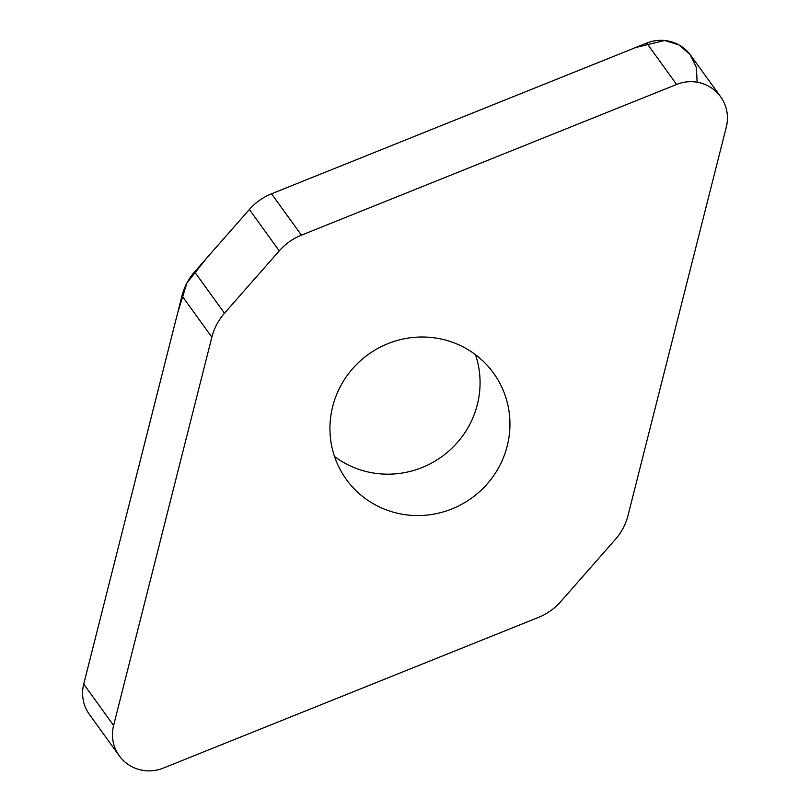 <?xml version="1.0" encoding="UTF-8"?>
<svg xmlns="http://www.w3.org/2000/svg" width="810" height="810" viewBox="0 0 810 810"><rect width="100%" height="100%" fill="white"/><g stroke="black" fill="none" stroke-linecap="round" stroke-linejoin="round"><path stroke-width="1.21" d="M119.293 755.821L89.414 714.45A37.837 36.865 -35.8 0 1 83.724 684.085L181.977 295.782A57.196 55.728 -35.8 0 1 194.602 271.856L249.369 209.506A57.196 55.728 -35.8 0 1 271.552 193.792L646.714 43.082A37.837 36.865 -35.8 0 1 690.727 55.363L720.606 96.744A37.837 36.865 144.2 0 0 676.593 84.463L301.431 235.163A57.196 55.728 144.2 0 0 279.248 250.877L224.481 313.227A57.196 55.728 144.2 0 0 211.856 337.152L113.602 725.456A37.837 36.865 144.2 0 0 119.293 755.821A37.837 36.865 144.2 0 0 163.306 768.103L538.458 617.402A57.196 55.728 144.2 0 0 560.652 601.688L615.418 539.338A57.196 55.728 144.2 0 0 628.033 515.413L726.297 127.109A37.837 36.865 144.2 0 0 720.606 96.744M475.49 354.699A90.801 88.472 -35.8 0 1 477.333 404.625A90.801 88.472 -35.8 0 1 334.53 456.496M507.212 445.996A90.801 88.472 -35.8 0 1 436.317 513.641A90.801 88.472 -35.8 0 1 346.336 479.439A90.801 88.472 -35.8 0 1 368.155 354.557A90.801 88.472 -35.8 0 1 493.563 373.126A90.801 88.472 -35.8 0 1 507.212 445.996M697.126 82.215L696.408 67.493L689.958 54.341L678.79 44.844L664.676 40.5L635.779 47.476L271.552 193.792L301.431 235.163M279.248 250.877L249.369 209.506L206.925 257.823L186.948 282.923L177.542 313.328L83.703 684.156M194.602 271.856L224.481 313.227M211.856 337.152L181.977 295.782M83.724 684.085L113.602 725.456M646.714 43.082L676.593 84.463"/></g></svg>
